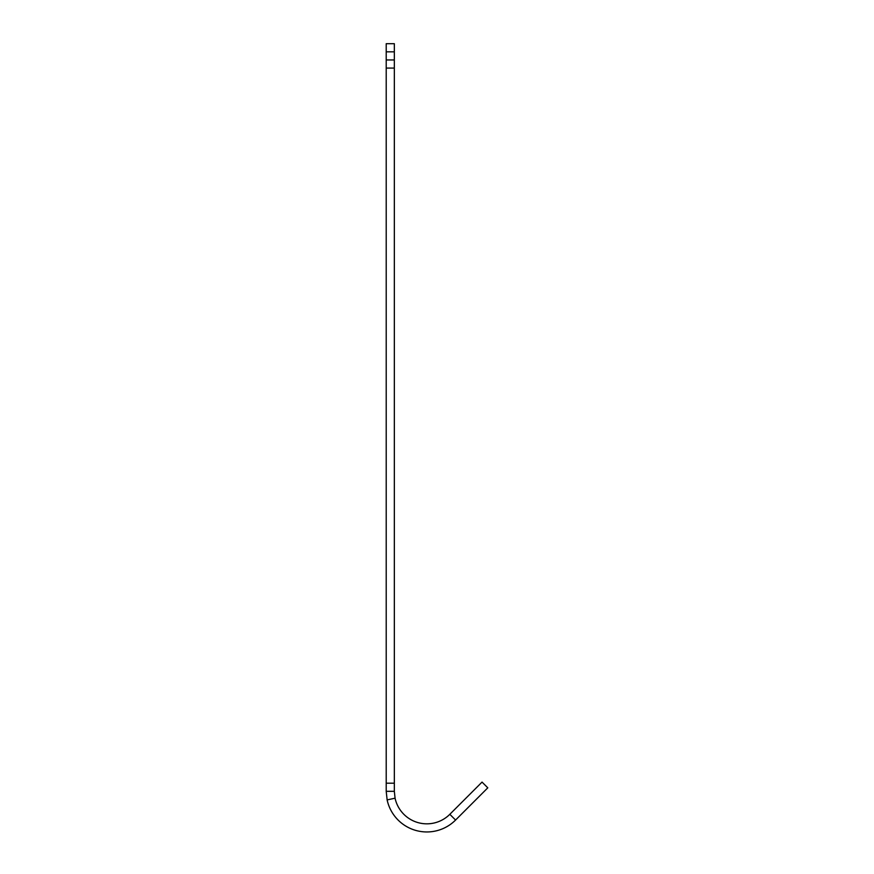 <?xml version="1.0" encoding="UTF-8"?>
<svg xmlns="http://www.w3.org/2000/svg" width="874" height="874" viewBox="0 0 874 874"><rect width="100%" height="100%" fill="white"/><g stroke="black" fill="none" stroke-linecap="round" stroke-linejoin="round"><path stroke-width="1.31" d="M387.127 799.907A40.63 40.63 0 0 0 455.572 820.052L487.79 787.835L482.044 782.088L449.826 814.306A32.502 32.502 0 0 1 395.07 798.191L394.338 791.32L386.21 791.32L387.127 799.907L395.07 798.191M386.21 51.828L394.338 51.828L394.338 43.7L386.21 43.7L386.21 68.074L394.338 68.074L394.338 791.32M394.338 51.828L394.338 68.074M386.21 68.074L386.21 783.191L394.338 783.191M386.21 783.191L386.21 791.32M455.572 820.052L449.826 814.306M386.21 59.956L394.338 59.956"/></g></svg>
